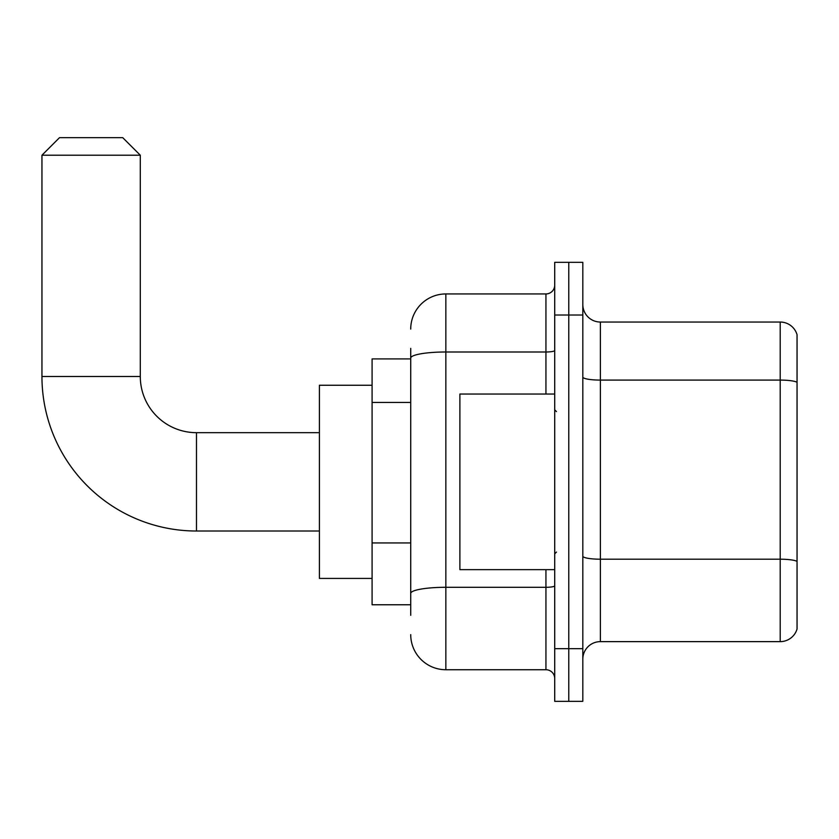 <?xml version="1.0" encoding="UTF-8"?>
<svg xmlns="http://www.w3.org/2000/svg" width="839" height="839" viewBox="0 0 839 839"><rect width="100%" height="100%" fill="white"/><g stroke="black" fill="none" stroke-linecap="round" stroke-linejoin="round"><path stroke-width="1.26" d="M410.722 391.918L410.722 348.384L410.722 358.914L372.086 358.914L372.086 604.762L410.722 604.762M410.722 615.302L410.722 348.384M410.722 329.066A35.123 35.123 0 0 1 445.845 293.944L445.845 669.732L545.937 669.732A8.778 8.778 0 0 1 554.715 678.52A8.778 8.778 0 0 0 545.937 669.732L545.937 569.639M554.715 648.662L554.715 701.341L568.769 701.341L568.769 648.662L568.769 701.341L582.811 701.341L582.811 648.662L568.769 648.662L568.769 315.013L568.769 648.662L554.715 648.662L554.715 315.013L568.769 315.013L568.769 262.334L568.769 315.013L582.811 315.013L582.811 648.662M582.811 315.013L582.811 262.334L554.715 262.334L554.715 315.013M445.845 293.944L545.937 293.944A8.778 8.778 0 0 0 554.715 285.166M410.722 599.497L410.722 553.467M445.845 669.732A35.123 35.123 0 0 1 410.722 634.62M582.811 659.202A17.556 17.556 0 0 1 600.378 641.636L780.197 641.636L780.197 322.04L600.378 322.04A17.556 17.556 0 0 1 582.811 304.484A17.556 17.556 0 0 0 600.378 322.04L600.378 641.636M797.05 334.688A17.556 17.556 0 0 0 780.197 322.04A17.556 17.556 0 0 1 797.05 334.688L797.05 628.998A17.556 17.556 0 0 1 780.197 641.636M319.407 531.014L196.483 531.014A154.533 154.533 0 0 1 41.95 376.48L41.95 155.215L59.506 137.659L122.725 137.659L140.291 155.215L41.95 155.215M196.483 531.014L196.483 432.672A56.192 56.192 0 0 1 140.291 376.48L140.291 155.215M372.086 385.258L319.407 385.258L319.407 578.417L372.086 578.417M554.715 394.036L459.887 394.036L459.887 569.639L554.715 569.639M410.722 402.447L372.086 402.447M410.722 542.938L372.086 542.938M554.715 585.769A8.778 1.521 0 0 1 545.937 587.3L445.845 587.3A35.123 6.104 180 0 0 410.722 593.393M410.722 358.085A35.123 6.104 180 0 1 445.845 351.992L545.937 351.992L545.937 293.944M545.937 394.036L545.937 351.992A8.778 1.521 0 0 0 554.715 350.461M797.05 382.28A17.556 3.052 180 0 0 780.197 380.088L600.378 380.088A17.556 3.052 -0 0 1 582.811 377.036M797.05 561.396A17.556 3.052 180 0 0 780.197 559.204L600.378 559.204A17.556 3.052 0 0 1 582.811 556.152M41.95 376.48L140.291 376.48M319.407 432.672L196.483 432.672M556.467 411.603L554.715 409.841M556.467 552.083L554.715 553.834"/></g></svg>
